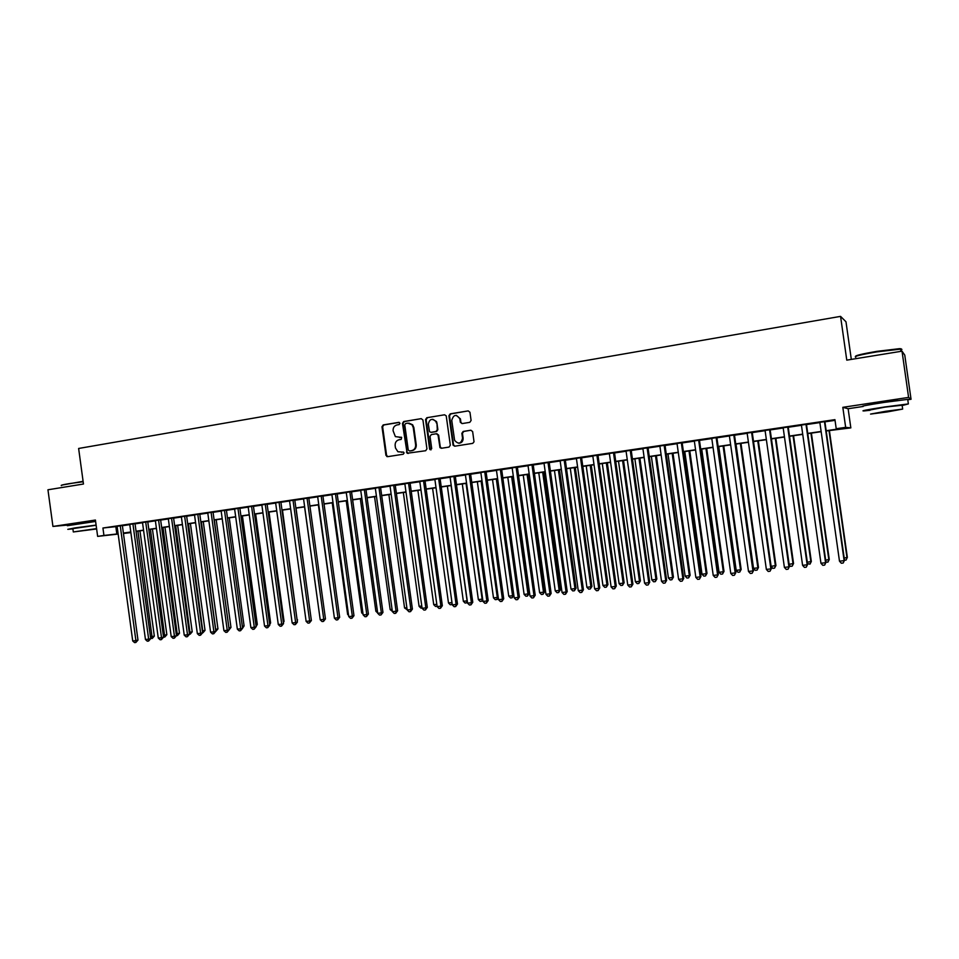 <?xml version="1.0" encoding="UTF-8"?>
<svg xmlns="http://www.w3.org/2000/svg" width="959" height="959" viewBox="0 0 959 959"><rect width="100%" height="100%" fill="white"/><g stroke="black" fill="none" stroke-linecap="round" stroke-linejoin="round"><path stroke-width="1.44" d="M399.987 423.303L398.8 422.356L383.216 424.933L381.982 426.755L385.938 455.321L387.616 456.676L403.224 454.242L404.099 452.96L403.583 452.145L397.913 451.749L395.468 447.973L395.144 445.587C394.988 442.447 396.331 440.505 399.136 439.737L401.162 439.414L401.641 437.4L395.384 436.621L393.094 430.783C392.95 427.654 394.281 425.7 397.086 424.921L399.112 424.585L399.987 423.303M897.336 399.999L873.05 403.619M95.54 520.989L75.473 523.938M469.79 422.344L471.097 420.474L469.946 412.262L468.196 410.896L450.227 413.856L448.932 415.726L453.08 445.204L454.722 446.199L472.715 443.382L474.034 441.799L472.643 431.61L470.881 430.219L463.161 431.454L461.866 433.324L462.55 438.227C461.051 443.885 458.402 444.58 454.602 440.325L451.749 420.354C453.607 414.396 456.304 413.904 459.852 418.879L460.332 422.272L462.07 423.59L469.79 422.344M902.023 351.174L904.769 355.106L911.05 399.28L908.593 397.41L902.023 351.174L846.773 360.14L840.564 316.374L78.626 448.464L83.469 484.019L47.95 489.785L52.937 526.443L95.42 520.042L97.638 536.381L103.944 535.458L102.925 528.013L834.929 419.646L836.224 428.733L845.658 427.354L850.837 427.882L826.202 430.963M908.593 397.41L842.817 407.323L845.658 427.354M422.931 420.006L421.217 418.651L403.703 421.54L402.456 423.387L407.143 453.259L425.664 450.73L426.935 448.896L422.931 420.006M426.815 417.728L444.556 414.791L446.223 415.858L450.322 445.228L449.04 447.086L441.416 448.273L439.965 447.625L438.059 435.146L436.321 433.768L431.298 434.583L430.028 436.429L431.718 448.644L429.92 449.603L429.62 448.968L425.544 419.574L426.815 417.728L444.556 414.791M52.937 526.443L72.069 524.609M122.356 525.52L117.094 526.299M135.015 523.65L129.753 524.429M147.77 521.768L142.507 522.547M160.621 519.862L155.358 520.641M173.579 517.944L168.304 518.723M186.633 516.014L181.359 516.793M199.784 514.072L194.521 514.851M213.042 512.106L207.767 512.885M226.396 510.128L221.133 510.907M239.858 508.138L234.595 508.917M253.428 506.136L248.165 506.915M267.105 504.11L261.843 504.89M280.891 502.072L275.641 502.852M294.785 500.011L289.534 500.79M308.798 497.949L303.547 498.716M322.919 495.851L317.669 496.63M337.148 493.753L331.898 494.52M351.497 491.631L346.247 492.399M365.966 489.486L360.716 490.265M380.543 487.328L375.305 488.107M395.252 485.158L390.013 485.925M410.068 482.964L404.842 483.732M425.017 480.747L419.79 481.526M440.085 478.517L434.859 479.296M455.285 476.275L450.071 477.043M470.605 474.01L465.391 474.777M486.057 471.72L480.855 472.487M501.641 469.419L496.438 470.186M517.357 467.093L512.154 467.86M533.204 464.743L528.013 465.511M549.183 462.382L544.005 463.149M565.307 459.996L560.128 460.764M581.574 457.587L576.395 458.354M597.972 455.165L592.806 455.933M614.515 452.72L609.361 453.475M631.202 450.251L626.047 451.006M648.032 447.757L642.89 448.512M665.019 445.24L659.888 446.007M682.149 442.71L677.03 443.466M699.435 440.157L694.316 440.912M716.876 437.568L711.77 438.323M734.474 434.966L729.379 435.722M752.228 432.341L747.145 433.096M770.149 429.692L765.066 430.447M788.226 427.019L783.155 427.762M806.471 424.322L801.412 425.065M102.925 528.013L117.118 526.503M122.38 525.724L129.777 524.633M135.039 523.854L142.531 522.739M147.806 521.96L155.382 520.845M160.656 520.066L168.34 518.927M173.603 518.148L181.395 516.997M186.657 516.218L194.545 515.055M199.808 514.276L207.803 513.089M213.066 512.31L221.157 511.111M226.42 510.332L234.631 509.121M239.894 508.342L248.201 507.119M253.464 506.34L261.879 505.093M267.141 504.314L275.665 503.055M280.927 502.276L289.558 500.994M294.821 500.226L303.571 498.932M308.822 498.153L317.693 496.834M322.943 496.067L331.934 494.736M337.172 493.957L346.283 492.614M351.521 491.835L360.752 490.469M365.99 489.701L375.329 488.311M380.579 487.544L390.037 486.141M395.276 485.362L404.866 483.947M410.104 483.18L419.814 481.742M425.053 480.962L434.895 479.512M440.121 478.733L450.095 477.258M455.309 476.491L465.427 474.993M470.641 474.226L480.879 472.703M486.093 471.936L496.462 470.401M501.677 469.634L512.19 468.076M517.38 467.309L528.037 465.738M533.24 464.971L544.029 463.365M549.219 462.598L560.164 460.979M565.342 460.224L576.431 458.582M581.598 457.815L592.83 456.148M597.996 455.393L609.385 453.703M614.539 452.948L626.083 451.233M631.238 450.478L642.926 448.74M648.068 447.985L659.912 446.235M665.055 445.479L677.054 443.693M682.185 442.938L694.352 441.14M699.471 440.385L711.806 438.563M716.912 437.807L729.415 435.961M734.51 435.206L747.169 433.324M752.264 432.581L765.102 430.675M770.173 429.932L783.191 428.002M788.25 427.258L801.448 425.305M806.495 424.561L819.873 422.583M824.908 421.84L835.037 420.342M824.872 421.6L819.837 422.344M851.316 359.397L845.982 321.78L840.564 316.374M842.817 407.323L848.128 408.726L862.884 406.508M907.765 399.771L911.05 399.28M848.128 408.726L850.837 427.882M130.868 532.593L123.447 533.492M826.167 430.723L838.55 428.925L836.224 428.733M103.944 535.458L118.113 533.839M123.387 533.072L130.784 531.993M136.046 531.226L143.538 530.135M148.813 529.368L156.401 528.265M161.663 527.498L169.359 526.371M174.622 525.604L182.414 524.477M187.676 523.71L195.576 522.559M200.839 521.792L208.834 520.629M214.097 519.862L222.2 518.675M227.463 517.908L235.662 516.721M240.937 515.954L249.244 514.743M254.507 513.976L262.922 512.741M268.184 511.986L276.719 510.739M281.982 509.972L290.625 508.714M295.875 507.946L304.638 506.676M309.889 505.908L318.76 504.614M324.022 503.847L333.001 502.54M338.251 501.773L347.362 500.454M352.612 499.687L361.831 498.344M367.081 497.577L376.431 496.223M381.67 495.455L391.14 494.077M396.379 493.31L405.969 491.919M411.207 491.152L420.929 489.737M426.156 488.982L436.009 487.544M441.236 486.776L451.209 485.326M456.436 484.571L466.553 483.096M471.768 482.341L482.005 480.843M487.22 480.087L497.601 478.577M502.816 477.81L513.329 476.287M518.531 475.52L529.188 473.974M534.391 473.219L545.192 471.648M550.37 470.893L561.327 469.299M566.505 468.543L577.594 466.925M582.772 466.17L594.005 464.54M599.171 463.784L610.559 462.118M615.726 461.375L627.27 459.685M632.425 458.941L644.112 457.239M649.255 456.484L661.111 454.758M666.253 454.015L678.265 452.264M683.383 451.521L695.563 449.747M700.681 449.004L713.016 447.206M718.123 446.462L730.638 444.64M735.733 443.897L748.404 442.051M753.486 441.308L766.337 439.438M771.42 438.695L784.438 436.801M789.497 436.069L802.695 434.139M807.754 433.408L821.132 431.454M118.149 534.079L97.638 536.381M130.808 532.185L123.411 533.264L130.844 532.461M821.156 431.694L807.778 433.648M802.731 434.379L789.533 436.297M784.462 437.04L771.444 438.934M766.373 439.666L753.522 441.536M748.44 442.279L735.769 444.125M730.662 444.868L718.159 446.69M713.052 447.433L700.717 449.232M695.599 449.975L683.419 451.749M678.289 452.492L666.277 454.242M661.147 454.986L649.291 456.712M644.148 457.467L632.449 459.169M627.294 459.912L615.762 461.591M610.595 462.346L599.207 464M594.041 464.755L582.796 466.398M577.63 467.141L566.529 468.759M561.351 469.514L550.406 471.109M545.215 471.864L534.415 473.434M529.224 474.19L518.567 475.748M513.365 476.503L502.84 478.038M497.637 478.793L487.256 480.303M482.041 481.058L471.792 482.557M466.577 483.312L456.46 484.786M451.245 485.542L441.26 486.992M436.033 487.759L426.192 489.186M420.953 489.953L411.231 491.368M406.005 492.123L396.403 493.525M391.164 494.293L381.694 495.671M376.455 496.426L367.105 497.793M361.867 498.548L352.636 499.891M347.386 500.658L338.287 501.989M333.037 502.744L324.046 504.062M318.796 504.818L309.925 506.112M304.662 506.879L295.911 508.15M290.649 508.917L282.006 510.176M276.743 510.943L268.22 512.19M262.958 512.945L254.531 514.18M249.268 514.947L240.961 516.158M235.698 516.913L227.487 518.112M222.224 518.879L214.133 520.054M208.858 520.821L200.863 521.984M195.6 522.751L187.712 523.902M182.438 524.669L174.658 525.808M169.383 526.575L161.699 527.69M156.425 528.457L148.837 529.56M143.562 530.327L136.082 531.418M115.835 526.695L116.83 534.019M401.294 437.208L399.459 437.508M403.307 452.025L401.509 452.312M399.28 422.404L383.864 424.945L382.617 426.767L386.573 455.297L387.784 456.652M421.217 418.651L404.326 421.564L403.068 423.398L407.048 452.097L408.27 453.451M405.645 423.506L404.758 424.801L408.258 450.023L409.445 450.982L411.591 450.646C414.432 449.879 415.774 447.925 415.631 444.784L413.233 427.498L412.022 424.753L407.791 423.159L405.645 423.506M408.942 423.123L412.634 424.777L413.844 427.51L416.242 444.772C416.386 447.925 415.043 449.867 412.202 450.634L410.056 450.97M436.92 433.78L438.647 435.146L440.265 446.894L441.524 448.261M427.414 417.752L426.144 419.598L430.219 448.956L430.987 449.891M436.357 422.943L435.925 421.54C432.029 418.016 429.5 418.915 428.337 424.25L429.536 431.682L430.987 432.329L436.009 431.514L437.292 429.668L436.944 422.967L436.513 421.552L432.797 419.275M436.944 422.967L437.879 429.68L436.609 431.526L431.586 432.341M456.304 415.331L460.428 418.903L460.895 422.296L462.082 423.59M458.786 443.238C461.699 443.01 463.137 441.332 463.113 438.227L462.55 438.227M470.881 430.219L463.724 431.466L462.43 433.324L463.113 438.227M468.196 410.896L450.802 413.892L449.519 415.75L453.547 444.808L454.806 446.187M150.467 636.824L154.327 636.129L139.954 530.854M154.327 636.129L152.241 638.466L137.916 531.154M152.241 638.466L150.671 638.31M120.235 525.736L135.902 640.6L132.726 640.96L117.082 526.203M122.344 525.424L137.988 640.097L135.902 640.6L135.842 642.482L134.572 642.626L132.726 640.96M137.988 640.097L135.842 642.482M61.796 485.11L83.109 481.322M83.157 481.73L68.868 483.684C62.563 484.739 60.129 485.386 61.604 485.626M96.104 525.1L74.886 527.918L67.801 529.332L72.896 528.853M95.612 521.444L67.31 525.712M73.304 531.813L72.86 528.637L96.128 525.256M96.583 528.601L73.316 531.957L96.631 528.96M91.297 529.644L77.943 531.322L91.297 529.644M855.488 356.448C855.176 355.549 862.309 353.847 876.886 351.354L899.494 348.668C901.4 348.68 901.784 348.932 900.621 349.436M900.705 350.095C902.371 349.508 902.323 349.172 900.573 349.124L876.934 351.869C860.259 354.746 853.198 356.52 855.764 357.192M902.155 405.549L908.365 403.919L884.761 406.964C867.439 409.637 860.439 410.955 863.783 410.955L870.017 410.296M907.789 399.855C909.468 399.447 909.456 399.292 907.717 399.388L884.114 402.408C866.792 405.094 859.803 406.46 863.148 406.496M869.969 409.984L885.097 407.107L902.107 405.225M885.696 411.291L870.556 414.084L887.387 411.902L902.659 409.085L885.696 411.291M887.099 411.795L876.226 413.209L887.099 411.795M163.294 635.361L166.854 634.702L152.421 529.044M166.854 634.702L164.792 637.04L150.419 529.332M164.792 637.04L163.545 637.184L147.758 521.672M176.216 633.899L179.489 633.264L164.984 527.21M179.489 633.264L177.427 635.613L163.006 527.498M177.427 635.613L176.468 635.721M189.235 632.425L192.22 631.813L177.655 525.364M192.22 631.813L190.17 634.175L175.689 525.652M190.17 634.175L189.486 634.247L173.567 517.848M202.361 630.926L205.034 630.363L190.409 523.506M205.034 630.363L202.996 632.724L188.467 523.794M132.917 523.866L148.657 639.162L145.456 639.521L129.741 524.333M135.003 523.554L150.719 638.658L148.657 639.162L148.573 641.056L147.302 641.199L145.456 639.521M150.719 638.658L148.573 641.056M145.696 521.972L161.508 637.711L158.283 638.071L142.495 522.451M161.412 639.617L161.508 637.711L163.545 637.208L161.412 639.617L160.129 639.761L158.283 638.071M158.571 520.066L174.454 636.249L171.205 636.62L155.346 520.545M160.609 519.766L176.468 635.745L174.454 636.249L174.346 638.155L173.052 638.31L171.205 636.62M176.468 635.745L174.346 638.155M171.553 518.148L187.508 634.774L184.236 635.146L168.293 518.627M187.389 636.692L187.508 634.774L189.486 634.271L187.389 636.692L186.082 636.848L184.236 635.146M215.583 629.428L217.957 628.888L203.26 521.636M217.957 628.888L215.931 631.262L201.354 521.924M184.631 516.218L200.659 633.288L197.35 633.659L181.347 516.697M186.621 515.918L202.613 632.796L200.659 633.288L200.527 635.218L199.208 635.373L197.35 633.659M202.613 632.796L200.527 635.218M228.913 627.917L230.975 627.414L216.207 519.754M229.033 628.816L214.325 520.03M230.975 627.414L229.165 629.739L213.03 512.01M197.806 514.264L213.905 631.801L210.584 632.173L194.497 514.755M199.772 513.976L215.835 631.298L213.905 631.801L213.761 633.731L212.43 633.887L210.584 632.173M215.835 631.298L213.761 633.731M242.339 626.371L244.089 625.927L229.261 517.86M244.089 625.927L242.591 628.181M211.088 512.298L227.259 630.291L223.915 630.662L207.755 512.789M227.103 632.233L227.259 630.291L229.165 629.787L227.103 632.233L225.761 632.389L223.915 630.662M255.873 624.8L257.3 624.417L242.411 515.942M257.3 624.417L256.113 626.503M224.478 510.32L240.721 628.768L237.352 629.152L221.121 510.811M226.384 510.032L242.603 628.277L240.721 628.768L240.553 630.722L239.199 630.878L237.352 629.152M242.603 628.277L240.553 630.722M269.515 623.206L270.618 622.906L255.657 514.012M270.618 622.906L269.695 624.525M237.964 508.318L254.291 627.234L250.886 627.618L234.583 508.821M239.846 508.042L256.137 626.742L254.291 627.234L254.099 629.2L252.744 629.356L250.886 627.618M256.137 626.742L254.099 629.2M283.253 621.6L284.044 621.384L269.011 512.07M284.044 621.384L283.385 622.535M251.57 506.304L267.969 625.688L264.54 626.083L248.153 506.808M253.416 506.04L269.791 625.208L267.969 625.688L267.753 627.666L266.386 627.821L264.54 626.083M269.791 625.208L267.753 627.666M297.11 619.97L282.473 510.104M297.566 619.85L297.194 620.521M265.271 504.278L281.742 624.141L278.29 624.525L261.831 504.794M267.093 504.014L283.54 623.65L281.742 624.141L281.526 626.119L280.148 626.275L278.29 624.525M283.54 623.65L281.526 626.119M311.076 618.327L296.031 508.138M279.081 502.24L295.636 622.571L292.159 622.966L275.617 502.744M280.879 501.977L297.41 622.079L295.636 622.571L295.408 624.561L294.005 624.717L292.159 622.966M297.41 622.079L295.408 624.561M293.01 500.178L309.637 620.988L306.125 621.384L289.522 500.694M294.773 499.915L311.375 620.509L309.637 620.988L309.385 622.99L307.983 623.146L306.125 621.384M311.375 620.509L309.385 622.99M307.048 498.105L323.758 619.394L320.222 619.79L303.523 498.62M308.786 497.841L325.461 618.915L323.758 619.394L323.495 621.408L322.068 621.564L320.222 619.79M325.461 618.915L323.495 621.408M304.566 506.891L319.91 617.584M318.352 504.89L334.116 615.966M332.234 502.864L347.626 614.431L348.429 614.347M348.561 615.342L347.626 614.431M321.193 496.007L337.988 617.788L334.415 618.183L317.645 496.534M322.895 495.755L339.666 617.308L337.988 617.788L337.7 619.814L336.273 619.97L334.415 618.183M339.666 617.308L337.7 619.814M346.223 500.826L361.687 612.837L362.862 612.705M363.065 614.168L361.687 612.837M335.458 493.897L352.337 616.169L348.74 616.577L331.886 494.424M337.136 493.645L353.979 615.69L352.337 616.169L352.025 618.195L350.586 618.363L348.74 616.577M353.979 615.69L352.025 618.195M360.332 498.776L375.868 611.231L377.402 611.051M377.678 612.981L375.868 611.231M349.843 491.763L366.794 614.539L363.173 614.947L346.235 492.303M351.485 491.523L368.4 614.06L366.794 614.539L366.47 616.577L365.019 616.745L363.173 614.947M368.4 614.06L366.47 616.577M374.549 496.702L390.157 609.6L392.075 609.385M392.339 611.327L390.157 609.6M364.336 489.617L381.37 612.885L377.714 613.304L360.704 490.157M365.942 489.39L382.953 612.417L381.37 612.885L381.035 614.935L379.572 615.103L377.714 613.304M382.953 612.417L381.035 614.935M388.886 494.616L404.566 607.97L406.868 607.706M407.131 609.66L404.566 607.97M378.961 487.46L396.067 611.231L392.387 611.65L375.293 487.999M380.531 487.232L397.613 610.763L396.067 611.231L395.719 613.292L394.245 613.46L392.387 611.65M397.613 610.763L395.719 613.292M403.331 492.518L419.083 606.328L421.768 606.016M422.044 607.97L420.905 608.102L419.083 606.328M393.693 485.278L410.896 609.552L407.179 609.972L390.001 485.829M395.228 485.05L412.406 609.085L410.896 609.552L410.524 611.626L409.037 611.794L407.179 609.972M412.406 609.085L410.524 611.626M417.896 490.397L433.732 604.661L436.813 604.314M437.076 606.268L435.542 606.448L433.732 604.661M408.546 483.084L425.832 607.874L422.092 608.294L404.83 483.636M410.056 482.856L427.306 607.407L425.832 607.874L425.448 609.948L423.95 610.116L422.092 608.294M427.306 607.407L425.448 609.948M432.581 488.263L448.488 602.983L451.965 602.588M452.228 604.47L450.298 604.781L448.488 602.983M452.061 603.247L451.785 604.614M423.53 480.867L440.9 606.172L437.124 606.591L419.778 481.418M425.005 480.651L442.339 605.704L440.9 606.172L440.493 608.258L438.982 608.426L437.124 606.591M442.339 605.704L440.493 608.258M447.373 486.105L463.365 601.293L467.105 600.873L451.09 485.566M467.453 602.3L465.175 603.103L463.365 601.293M466.673 602.935L467.249 600.825M462.298 483.935L478.361 599.591L482.137 599.159L466.05 483.384M482.785 599.962L482.209 601.065L480.171 601.413L478.361 599.591M481.682 601.233L482.653 598.991M477.342 481.742L493.489 597.877L497.289 597.445L481.118 481.19M498.248 597.601L497.325 599.351L495.3 599.699L493.489 597.877M496.822 599.531L497.289 597.445L498.177 597.145M438.635 478.625L456.088 604.458L452.288 604.877L434.847 479.188M440.073 478.421L457.491 603.99L456.088 604.458L455.669 606.556L454.146 606.723L452.288 604.877M457.491 603.99L455.669 606.556M453.871 476.371L471.408 602.72L467.572 603.151L450.047 476.935M455.273 476.167L472.775 602.264L471.408 602.72L470.965 604.841L469.43 605.009L467.572 603.151M472.775 602.264L470.965 604.841M469.227 474.106L486.86 600.981L482.988 601.413L465.379 474.669M470.593 473.902L488.191 600.526L486.86 600.981L486.393 603.103L484.846 603.283L482.988 601.413M488.191 600.526L486.393 603.103M492.506 479.536L508.738 596.138L512.562 595.707L513.796 595.275L497.589 478.793M513.796 595.275L512.082 597.805L512.562 595.707L496.318 478.985M512.082 597.805L510.548 597.972L508.738 596.138M484.715 471.804L502.432 599.219L498.536 599.663L480.831 472.379M486.045 471.612L503.727 598.776L502.432 599.219L501.953 601.353L500.394 601.533L498.536 599.663M503.727 598.776L501.953 601.353M507.802 477.306L524.105 594.4L527.965 593.957L529.164 593.537L512.873 476.575M529.164 593.537L527.462 596.066L527.965 593.957L511.65 476.755M527.462 596.066L525.916 596.234L524.105 594.4M500.346 469.502L518.148 597.445L514.204 597.889L496.426 470.078M501.629 469.311L519.394 597.001L518.148 597.445L517.644 599.591L516.062 599.771L514.204 597.889M519.394 597.001L517.644 599.591M523.23 475.065L539.605 592.638L543.501 592.194L544.664 591.775L528.289 474.321M544.664 591.775L542.974 594.316L543.501 592.194L527.102 474.501M542.974 594.316L541.415 594.484L539.605 592.638M516.098 467.165L533.995 595.659L530.015 596.102L512.142 467.752M517.345 466.985L535.206 595.215L533.995 595.659L533.468 597.817L531.873 597.996L530.015 596.102M535.206 595.215L533.468 597.817M538.778 472.799L555.237 590.864L559.169 590.42L560.284 590.001L543.837 472.068M560.284 590.001L558.617 592.542L559.169 590.42L542.686 472.236M558.617 592.542L557.047 592.722L555.237 590.864M531.981 464.815L549.975 593.849L545.959 594.304L528.001 465.403M533.192 464.636L551.137 593.417L549.975 593.849L549.423 596.019L547.817 596.198L545.959 594.304M551.137 593.417L549.423 596.019M554.458 470.521L571.001 589.078L574.956 588.622L576.047 588.203L559.517 469.778M576.047 588.203L574.393 590.756L574.956 588.622L558.39 469.946M574.393 590.756L572.811 590.936L571.001 589.078M570.269 468.22L586.896 587.268L590.888 586.812L591.931 586.405L575.316 467.477M591.931 586.405L590.3 588.97L590.888 586.812L574.237 467.644M590.3 588.97L588.706 589.15L586.896 587.268M586.213 465.894L602.923 585.446L606.951 584.99L607.958 584.582L591.259 465.163M607.958 584.582L606.34 587.148L606.951 584.99L590.217 465.307M606.34 587.148L604.733 587.328L602.923 585.446M548.009 462.442L566.086 592.039L562.046 592.494L543.993 463.041M549.171 462.274L567.213 591.595L566.086 592.039L565.522 594.22L563.904 594.4L562.046 592.494M567.213 591.595L565.522 594.22M564.168 460.056L582.341 590.193L578.265 590.66L560.116 460.656M565.295 459.888L583.432 589.761L582.341 590.193L581.753 592.386L580.123 592.578L578.265 590.66M583.432 589.761L581.753 592.386M580.471 457.647L598.74 588.346L594.628 588.814L576.383 458.246M581.55 457.479L599.783 587.915L598.74 588.346L598.128 590.552L596.486 590.732L594.628 588.814M599.783 587.915L598.128 590.552M602.288 463.557L619.094 583.611L623.146 583.156L624.117 582.748L607.323 462.825M624.117 582.748L622.523 585.326L623.146 583.156L606.328 462.969M622.523 585.326L620.905 585.505L619.094 583.611M596.918 455.213L615.27 586.476L611.123 586.944L592.794 455.825M597.96 455.057L616.277 586.057L615.27 586.476L614.647 588.694L612.981 588.886L611.123 586.944M616.277 586.057L614.647 588.694M618.507 461.195L635.397 581.765L639.485 581.298L640.408 580.89L623.542 460.464M640.408 580.89L638.838 583.48L639.485 581.298L622.583 460.596M638.838 583.48L637.196 583.659L635.397 581.765M613.496 452.756L631.957 584.594L627.773 585.074L609.337 453.367M614.503 452.612L632.916 584.175L631.957 584.594L631.298 586.824L629.631 587.016L627.773 585.074M632.916 584.175L631.298 586.824M634.87 458.81L651.832 579.895L655.968 579.428L656.843 579.032L639.881 458.078M656.843 579.032L655.297 581.622L655.968 579.428L638.97 458.21M655.297 581.622L653.642 581.801L651.832 579.895M630.231 450.274L648.787 582.7L644.568 583.168L626.035 450.898M631.19 450.143L649.699 582.281L648.104 584.942L646.426 585.122L644.568 583.168M649.699 582.281L648.104 584.942M651.365 456.412L668.423 578.013L672.583 577.534L673.422 577.15L656.376 455.681M673.422 577.15L671.887 579.739L672.583 577.534L655.512 455.813M671.887 579.739L670.221 579.931L668.423 578.013M647.109 447.781L665.762 580.782L661.506 581.262L642.878 448.404M648.02 447.649L666.637 580.363L665.066 583.036L663.364 583.228L661.506 581.262M666.637 580.363L665.066 583.036M668.003 453.991L685.146 576.119L689.353 575.64L690.132 575.244L673.002 453.259M690.132 575.244L688.634 577.857L689.353 575.64L672.187 453.379M688.634 577.857L686.956 578.049L685.146 576.119M664.143 445.264L682.892 578.84L678.6 579.332L659.864 445.899M665.007 445.132L683.719 578.433L682.161 581.106L680.446 581.31L678.6 579.332M683.719 578.433L682.161 581.106M684.786 451.545L702.012 574.201L706.256 573.722L706.999 573.326L689.785 450.826M706.999 573.326L705.512 575.951L706.256 573.722L689.006 450.934M705.512 575.951L703.822 576.143L702.012 574.201M681.322 442.722L700.178 576.898L695.838 577.39L677.006 443.358M682.137 442.602L700.945 576.491L699.423 579.176L697.684 579.368L695.838 577.39M700.945 576.491L699.423 579.176M701.712 449.088L719.034 572.271L723.314 571.78L724.009 571.396L706.699 448.356M724.009 571.396L722.547 574.021L723.314 571.78L705.968 448.464M722.547 574.021L720.844 574.213L719.034 572.271M698.655 440.157L717.608 574.932L713.232 575.424L694.304 440.804M699.423 440.037L718.339 574.525L716.829 577.222L715.078 577.414L713.232 575.424M718.339 574.525L716.829 577.222M718.782 446.594L736.2 570.317L740.516 569.826L741.163 569.442L723.769 445.875M741.163 569.442L739.737 572.079L740.516 569.826L723.086 445.971M739.737 572.079L738.01 572.271L736.2 570.317M716.145 437.568L735.193 572.943L730.782 573.434L711.758 438.215M716.864 437.46L735.877 572.547L734.402 575.244L732.628 575.448L730.782 573.434M735.877 572.547L734.402 575.244M736.009 444.089L753.522 568.351L757.874 567.86L758.473 567.476L740.983 443.37M758.473 567.476L757.059 570.125L757.874 567.86L740.348 443.454M757.059 570.125L755.32 570.317L753.522 568.351M733.791 434.954L752.947 570.941L748.488 571.444L729.355 435.614M734.462 434.859L753.57 570.545L752.12 573.254L750.346 573.458L748.488 571.444M753.57 570.545L752.12 573.254M771.12 566.349L775.939 565.498L758.353 440.84M775.939 565.498L774.548 568.148L775.387 565.87L757.766 440.924M774.548 568.148L772.798 568.339L771.156 566.541M751.592 432.317L770.856 568.915L766.361 569.418L747.121 432.988M752.216 432.233L771.432 568.531L770.005 571.24L768.207 571.444L766.361 569.418M771.432 568.531L770.005 571.24M789.149 564.312L793.549 563.496L775.879 438.287M793.549 563.496L792.194 566.158L793.045 563.868L775.328 438.371M792.194 566.158L790.42 566.349L789.245 565.067M769.562 429.668L788.921 566.877L784.39 567.38L765.054 430.327M770.125 429.584L789.449 566.493L788.046 569.214L786.236 569.418L784.39 567.38M789.449 566.493L788.046 569.214M807.322 562.238L811.326 561.483L793.549 435.71M811.326 561.483L809.983 564.144L810.87 561.842L793.057 435.782M809.983 564.144L807.514 563.58M787.687 426.983L807.166 564.815L802.587 565.331L783.143 427.654M788.202 426.899L807.634 564.431L806.255 567.177L804.433 567.38L802.587 565.331M807.634 564.431L806.255 567.177M825.675 560.164L829.259 559.445L811.386 433.12M829.259 559.445L827.941 562.118L828.852 559.792L810.942 433.18M827.941 562.118L825.951 562.106M805.992 424.274L825.567 562.741L820.952 563.257L801.4 424.957M806.447 424.202L825.987 562.358L824.632 565.103L822.786 565.319L820.952 563.257M825.987 562.358L824.632 565.103M844.196 558.054L847.348 557.383L829.379 430.495M847.348 557.383L846.066 560.068L847.001 557.742L828.996 430.555M846.066 560.068L844.507 560.248M824.452 421.54L844.136 560.643L839.485 561.171L819.825 422.224M824.86 421.481L844.507 560.272L843.189 563.017L841.319 563.233L839.485 561.171M844.507 560.272L843.189 563.017M386.573 455.297L385.938 455.321M382.617 426.767L381.982 426.755M383.864 424.945L383.216 424.933M407.048 452.097L406.424 452.109M403.068 423.398L402.456 423.387M404.326 421.564L403.703 421.54M412.202 450.634L411.591 450.646M416.242 444.772L415.631 444.784M413.844 427.51L413.233 427.498M430.219 448.956L429.62 448.968M426.144 419.598L425.544 419.574M436.609 431.526L436.009 431.514M387.46 456.544L386.825 456.568M407.755 453.247L407.143 453.259M412.634 424.777L412.022 424.753M430.519 449.591L429.92 449.603M900.885 351.354L900.573 349.124M902.071 404.926L902.659 409.085M908.365 403.919L907.717 399.388M899.494 348.668L900.105 349.124"/></g></svg>
